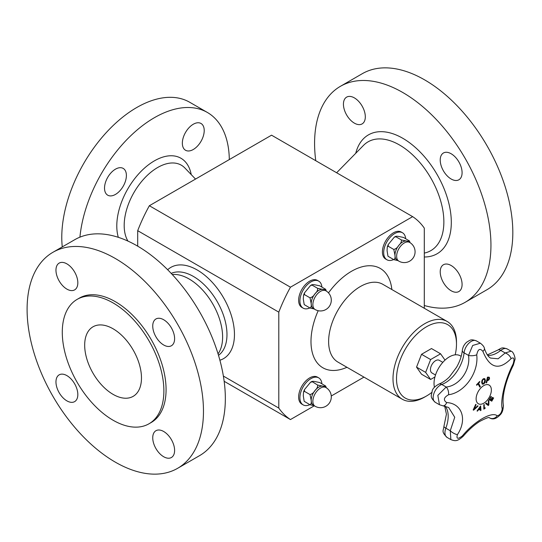 <?xml version="1.0" encoding="UTF-8"?>
<svg xmlns="http://www.w3.org/2000/svg" width="542" height="542" viewBox="0 0 542 542"><rect width="100%" height="100%" fill="white"/><g stroke="black" fill="none" stroke-linecap="round" stroke-linejoin="round"><path stroke-width="0.81" d="M434.928 376.988L430.626 379.468L425.646 372.381L430.626 359.549L440.585 353.804L445.023 360.112M435.511 375.017L431.954 372.964A7.31 4.221 -60 0 1 431.954 364.522A7.31 4.221 -60 0 1 439.257 360.308L442.821 362.361M434.447 387.293A21.7 12.527 -60 0 1 434.034 383.445A21.7 12.527 -60 0 1 443.505 361.609A21.7 12.527 -60 0 1 460.233 355.796L461.181 356.345M480.395 409.61A198.799 69.207 -165.2 0 1 478.254 409.955A199.415 162.417 127 0 1 477.36 411.175A198.799 13.719 -147.2 0 0 477.055 410.931A199.442 162.525 -53.8 0 0 480.612 405.924A199.442 95.5 52.7 0 1 480.991 410.294A198.799 133.488 170.2 0 1 480.483 410.667A199.415 94.491 -127.6 0 0 480.395 409.61L480.354 409.589A198.751 69.193 -165.2 0 1 478.22 409.935A199.368 162.376 127 0 1 477.326 411.148M480.585 405.965A199.395 95.48 52.7 0 1 480.957 410.274A198.751 133.454 170.2 0 1 480.476 410.626M480.198 407.198L480.165 407.178A199.368 162.349 127.2 0 1 478.633 409.312L478.667 409.332A198.86 69.227 14.8 0 0 480.381 409.054A199.415 93.983 -127.8 0 0 480.198 407.198A199.415 162.39 127.2 0 1 478.667 409.332M484.731 378.628L485.402 380.321L485.015 382.564L483.694 384.041L482.285 384.136L481.662 382.462L482.041 380.206L483.356 378.736L484.772 378.648L485.368 380.301L484.982 382.544L483.66 384.021L482.251 384.115M484.379 379.319L483.403 379.325L482.502 380.396L482.251 382.13L482.807 383.546L483.667 383.458L484.826 380.66L484.243 379.224M484.345 379.298L483.369 379.305L482.468 380.376L482.217 382.11L482.807 383.546M493.342 397.774A199.531 1.267 30.3 0 1 493.647 397.957A198.657 162.194 120.8 0 1 491.763 401.195A199.531 1.267 -149.7 0 0 489.128 399.617A199.131 162.586 -59.2 0 0 491.011 396.385A199.531 1.267 30.3 0 1 491.33 396.575A199.083 162.546 120.8 0 1 489.853 399.122A199.537 1.267 30.3 0 1 490.842 399.711A198.921 162.41 -59.2 0 0 492.224 397.333A199.531 1.267 30.3 0 1 492.529 397.523A198.86 162.363 120.8 0 1 491.154 399.901A199.537 1.267 30.3 0 1 491.865 400.328A198.718 162.248 -59.2 0 0 493.342 397.774A199.476 1.267 30.3 0 1 493.613 397.936A198.602 162.153 120.8 0 1 491.736 401.161M492.224 397.333A199.483 1.267 30.3 0 1 492.495 397.503A198.812 162.322 120.8 0 1 491.113 399.881A199.483 1.267 30.3 0 1 491.831 400.308L491.865 400.328M491.011 396.385A199.476 1.267 30.3 0 1 491.296 396.554A199.036 162.505 120.8 0 1 489.819 399.102A199.483 1.267 30.3 0 1 490.801 399.691L490.842 399.711M479.866 381.914A198.718 150.784 154.5 0 1 478.572 383.323A199.537 60.169 42.9 0 1 480.341 386.595A199.131 151.096 154.5 0 1 479.819 387.151A199.537 60.169 -137.1 0 0 478.058 383.878A198.718 150.784 154.5 0 1 476.743 385.274A199.524 60.162 -137.1 0 0 476.493 384.834A198.657 150.737 -25.5 0 0 479.623 381.473A199.524 60.162 42.9 0 1 479.866 381.914L479.833 381.893A198.67 150.744 154.5 0 1 478.539 383.302A199.49 60.148 42.9 0 1 480.3 386.575A199.077 151.055 154.5 0 1 479.799 387.11M479.602 381.487A199.476 60.148 42.9 0 1 479.833 381.893M478.058 383.878L478.017 383.858A198.67 150.744 154.5 0 1 476.723 385.24M488.823 400.165A199.381 106.645 56.6 0 1 488.816 404.894A198.602 150.608 154.7 0 1 488.261 405.491M486.167 403.024A199.409 9.675 32 0 1 488.328 404.623L488.369 404.644A199.456 105.676 -123.8 0 0 488.335 400.694A199.131 151.008 -25.3 0 0 488.857 400.125A199.429 106.672 56.6 0 1 488.85 404.915A198.657 150.649 154.7 0 1 488.295 405.518A199.436 8.055 -148.4 0 0 485.612 403.607A199.131 151.008 -25.3 0 0 486.174 403.018A199.463 9.675 32 0 1 488.369 404.644M486.641 382.788A199.131 60.569 -163 0 1 486.12 382.828A199.531 151.191 -94.8 0 0 487.448 377.185A198.657 60.426 17 0 0 488.43 377.103L489.365 377.368L489.514 378.682L488.884 379.969L487.59 380.653A198.975 60.521 -163 0 1 487.15 380.694A199.537 151.191 85.2 0 1 486.641 382.788L486.601 382.767A199.077 60.555 -163 0 1 486.127 382.808M489.175 377.212L489.48 378.662L488.85 379.949L487.556 380.633A198.921 60.508 -163 0 1 487.116 380.674A199.49 151.157 85.2 0 1 486.601 382.767M488.979 378.756L488.898 377.916L488.247 377.76A198.718 60.44 -163 0 1 487.82 377.794L487.786 377.774A199.49 151.157 85.2 0 1 487.265 380.03L487.299 380.05A198.921 60.508 17 0 0 487.658 380.023L488.979 378.756M488.898 377.916L488.213 377.74A198.67 60.426 -163 0 1 487.786 377.774M487.82 377.794A199.537 151.191 85.2 0 1 487.299 380.05M485.165 407.774A199.483 104.382 55.7 0 1 485.165 408.194A198.616 124.491 175.3 0 1 483.823 409.102M484.189 404.488A199.49 104.382 55.7 0 1 484.23 408.363L484.27 408.383A198.724 124.558 -4.7 0 0 485.198 407.753A199.537 104.41 55.7 0 1 485.198 408.214A198.663 124.518 175.3 0 1 483.823 409.149A199.537 104.41 -124.3 0 0 483.782 404.759A199.131 124.809 -4.7 0 0 484.223 404.461A199.537 104.41 55.7 0 1 484.27 408.383M477.678 405.768A199.131 10.461 32.1 0 1 478.051 406.039A199.429 150.046 156.1 0 1 473.572 410.199A198.657 10.44 -147.9 0 0 473.173 409.908A199.436 157.119 -85.2 0 0 475.72 404.325A199.131 10.461 32.1 0 1 476.12 404.623A199.463 157.559 95.6 0 1 473.986 409.237A199.456 150.574 -24.5 0 0 477.678 405.768A199.077 10.461 32.1 0 1 478.01 406.019A199.381 150.005 156.1 0 1 473.572 410.152M475.72 404.332A199.077 10.461 32.1 0 1 476.086 404.603A199.409 157.519 95.6 0 1 473.952 409.217L473.986 409.237M457.421 434.596C467.529 419.535 462.008 403.336 446.662 402.571A5.989 3.652 95.4 0 1 442.99 405.843L448.668 407.509L454.738 417.259L450.28 430.734A5.989 2.134 32.2 0 0 457.421 434.596C456.168 438.986 457.821 439.42 462.387 435.89C474.291 421.303 491.926 411.161 497.204 415.789C499.859 415.213 501.54 412.943 502.231 408.98C500.07 400.342 505.117 379.488 513.139 363.912A5.989 1.924 -153.4 0 1 513.382 365.071A5.989 1.924 -153.4 0 0 513.382 365.071L514.9 359.644C515.713 359.089 513.647 351.494 511.099 351.196L505.191 352.964L498.145 358.777L490.571 358.072C488.254 356.9 486.194 353.682 484.392 348.425C484.263 346.941 482.922 345.2 480.375 343.201L472.692 345.457L468.512 355.41C470.822 369.678 459.541 385.748 446.188 387.029L437.821 395.375L439.467 404.732L442.99 405.843M446.662 402.571C443.112 400.132 443.749 397.523 448.559 394.739C464.677 392.699 478.911 372.429 476.73 354.841C477.922 349.129 479.968 347.944 482.861 351.304C489.711 368.316 499.101 370.775 511.031 358.668A5.989 3.482 -141.3 0 0 505.191 352.964L500.754 350.403A5.989 2.744 -128.6 0 0 497.813 350.064C502.122 347.666 501.912 347.212 507.224 348.96A10.223 5.901 -60 0 0 500.754 350.403A26.748 15.44 120 0 1 487.698 355.376M483.742 385.626A10.772 6.219 -60 0 1 490.341 395.016A10.772 6.219 -60 0 1 477.143 402.631A10.772 6.219 -60 0 1 483.742 385.626M489.324 417.726L489.487 417.835A5.989 5.562 -55.1 0 0 497.204 415.789M450.768 439.542L447.062 437.401C440.931 431.324 443.532 430.998 443.939 426.29A5.989 1.362 20.5 0 0 445.842 428.166L450.28 430.734L450.863 439.596C455.205 441.215 457.394 441.608 463.376 436.073A5.989 0.969 -139.8 0 1 463.376 436.073A5.989 0.969 -139.8 0 1 462.387 435.89M448.559 394.739A5.989 3.116 -99.7 0 0 446.188 387.029L441.75 384.468A26.748 15.44 120 0 0 464.074 352.842A10.223 5.901 -60 0 1 468.905 343.194A10.223 5.901 -60 0 1 476.364 340.884C470.537 338.797 470.192 340.227 466.777 342.131C464.237 344.346 462.746 347.11 462.319 350.417A5.989 3.001 5.8 0 0 464.074 352.842L468.512 355.41A5.989 2.1 175 0 0 476.73 354.841M482.861 351.304A5.989 2.934 -16.8 0 0 484.392 348.425M489.622 417.923C493.64 420.375 497.346 417.706 499.778 415.213C502.217 413.112 503.396 409.664 503.308 404.874L503.308 404.874A5.989 5.196 168.2 0 1 502.231 408.98M167.661 269.747A52.682 30.413 60 0 1 214.083 284.394A52.682 30.413 60 0 1 232.952 345.749A52.682 30.413 60 0 1 219.896 360.22M218.507 355.335A47.391 27.364 -120 0 0 225.621 344.624A47.391 27.364 -120 0 0 211.394 292.829A47.391 27.364 -120 0 0 171.197 273.392M430.626 379.468L421.527 374.217L416.547 367.13L421.527 354.299L431.486 348.547L440.585 353.804M416.547 367.13L425.646 372.381M421.527 354.299L430.626 359.549M388.248 246.264L393.79 249.462L394.969 255.235C395.308 257.565 394.915 259.035 393.79 259.645L387.977 256.237L387.069 250.675L387.306 246.908L388.248 246.264L388.235 244.53L394.312 237.145L395.884 236.766L395.667 236.353L394.312 237.145M409.061 240.648C409.237 241.21 408.363 241.325 406.425 240.987L401.426 239.964L395.884 236.766C395.707 236.197 396.588 236.088 398.526 236.427L403.526 237.45L409.359 240.912M401.426 239.964C401.602 241.793 400.721 243.602 398.79 245.397C397.53 247.579 395.863 248.934 393.79 249.462M409.677 242.443L408.004 241.475A10.799 6.233 120 0 0 406.425 240.987A10.799 6.233 120 0 0 398.79 245.397A10.799 6.233 120 0 0 394.969 255.235A10.799 6.233 120 0 0 397.205 260.18L398.878 261.149A10.799 10.799 0 0 0 413.634 257.193A10.799 10.799 0 0 0 409.677 242.443A10.799 6.233 120 0 0 404.278 242.972A10.799 6.233 120 0 0 397.225 252.491A10.799 6.233 120 0 0 398.878 261.149M393.79 259.645L397.916 260.594M410.064 242.674L409.488 241.075M405.673 238.69A15.589 8.997 120 0 0 402.503 232.769A15.589 8.997 120 0 0 390.484 236.942A15.589 8.997 120 0 0 383.682 252.633A15.589 8.997 120 0 0 386.913 259.767A15.589 8.997 120 0 0 393.627 259.557M386.913 259.767L385.64 259.035A15.589 8.997 -60 0 1 382.415 251.894A15.589 8.997 -60 0 1 389.217 236.21A15.589 8.997 -60 0 1 401.229 232.03L402.503 232.769M304.475 294.631L310.01 297.829L311.196 303.601C311.535 305.932 311.135 307.402 310.01 308.012L304.204 304.604L303.296 299.042L303.534 295.275L304.475 294.631L304.462 292.897L310.539 285.512L312.111 285.133L311.887 284.719L310.539 285.512M325.288 289.015C325.464 289.577 324.583 289.692 322.646 289.353L317.646 288.33L312.111 285.133C311.935 284.57 312.815 284.455 314.746 284.794L319.746 285.817L325.586 289.279M317.646 288.33C317.829 290.16 316.948 291.969 315.01 293.764C313.75 295.946 312.084 297.301 310.01 297.829M325.905 290.81L324.231 289.841A10.799 6.233 120 0 0 322.646 289.353A10.799 6.233 120 0 0 315.01 293.764A10.799 6.233 120 0 0 311.196 303.601A10.799 6.233 120 0 0 313.432 308.547L315.105 309.516A10.799 10.799 0 0 0 329.854 305.559A10.799 10.799 0 0 0 325.905 290.81A10.799 6.233 120 0 0 320.505 291.345A10.799 6.233 120 0 0 313.445 300.857A10.799 6.233 120 0 0 315.105 309.516M310.01 308.012L314.143 308.96M326.291 291.04L325.715 289.448M321.901 287.057A15.589 8.997 120 0 0 318.723 281.135A15.589 8.997 120 0 0 306.711 285.309A15.589 8.997 120 0 0 299.909 301A15.589 8.997 120 0 0 303.134 308.134A15.589 8.997 120 0 0 309.855 307.924M303.134 308.134L301.867 307.402A15.589 8.997 -60 0 1 298.635 300.261A15.589 8.997 -60 0 1 305.444 284.577A15.589 8.997 -60 0 1 317.456 280.397L318.723 281.135M431.764 392.428A42.405 24.478 -60 0 1 426.507 395.999A42.405 24.478 -60 0 1 396.52 378.689A42.405 24.478 -60 0 1 426.507 326.758A42.405 24.478 -60 0 1 456.486 344.068A42.405 24.478 -60 0 1 455.205 354.834M426.507 395.999L424.738 397.022A44.898 25.921 -60 0 1 402.293 399.244A44.898 25.921 -60 0 1 392.997 378.689A44.898 25.921 -60 0 1 412.591 333.506A44.898 25.921 -60 0 1 447.191 321.481A44.898 25.921 -60 0 1 456.486 342.036L456.486 344.068M315.762 160.71A124.714 72.005 60 0 1 340.41 86.32L362.28 73.698A124.714 72.005 60 0 1 486.994 145.696A124.714 72.005 60 0 1 486.987 289.706L465.117 302.328A124.714 72.005 60 0 1 427.591 306.365A124.714 72.005 60 0 1 424.298 305.505M340.41 86.32A124.714 72.005 60 0 1 465.124 158.325A124.714 72.005 60 0 1 465.117 302.328M454.23 292.03A15.467 8.929 60 0 1 441.75 279.15A15.467 8.929 60 0 1 443.424 264.747A15.467 8.929 60 0 1 458.884 273.669A15.467 8.929 60 0 1 458.884 291.528A15.467 8.929 60 0 1 454.23 292.03M461.648 168.894A15.467 8.929 60 0 1 458.884 179.781A15.467 8.929 60 0 1 443.424 170.852A15.467 8.929 60 0 1 443.424 152.993A15.467 8.929 60 0 1 461.648 168.894M351.297 96.618A15.467 8.929 60 0 1 363.784 109.504A15.467 8.929 60 0 1 362.11 123.908A15.467 8.929 60 0 1 346.643 114.979A15.467 8.929 60 0 1 346.643 97.12A15.467 8.929 60 0 1 351.297 96.618M62.262 246.908A106.002 61.205 -60 0 1 104.152 134.938A106.002 61.205 -60 0 1 189.734 102.275L207.369 112.458A106.002 61.205 -60 0 1 226.292 138.373A106.002 61.205 -60 0 1 229.313 159.565M79.918 237.166A106.002 61.205 -60 0 1 129.768 136.706A106.002 61.205 -60 0 1 207.369 112.458M203.772 127.255A15.467 8.929 -60 0 1 198.86 144.511A15.467 8.929 -60 0 1 185.547 150.263A15.467 8.929 -60 0 1 185.547 132.404A15.467 8.929 -60 0 1 201.007 123.474A15.467 8.929 -60 0 1 203.772 127.255M112.377 171.462A15.467 8.929 -60 0 1 123.19 168.406A15.467 8.929 -60 0 1 123.19 186.265A15.467 8.929 -60 0 1 107.722 195.188A15.467 8.929 -60 0 1 112.377 171.462M218.06 353.879A47.391 27.364 -120 0 0 212.803 304.001A47.391 27.364 -120 0 0 172.234 274.503M166.753 322.023A15.467 8.929 -120 0 0 155.94 318.974A15.467 8.929 -120 0 0 155.94 336.826A15.467 8.929 -120 0 0 171.407 345.755A15.467 8.929 -120 0 0 166.753 322.023M199.903 437.821A124.714 72.005 -120 0 0 160.276 298.696A124.714 72.005 -120 0 0 52.926 252.294A124.714 72.005 -120 0 0 52.926 396.304A124.714 72.005 -120 0 0 177.641 468.302A124.714 72.005 -120 0 0 199.903 437.821M177.641 468.302L199.51 455.68A124.714 72.005 -120 0 0 221.773 425.199A124.714 72.005 -120 0 0 182.146 286.074A124.714 72.005 -120 0 0 74.796 239.672L52.926 252.294M161.821 406.229A71.835 41.477 -120 0 0 138.996 326.088A71.835 41.477 -120 0 0 77.16 299.367A71.835 41.477 -120 0 0 77.16 382.313A71.835 41.477 -120 0 0 148.996 423.783A71.835 41.477 -120 0 0 161.821 406.229M85.832 336.609A40.155 23.184 -120 0 0 98.59 381.412A40.155 23.184 -120 0 0 133.156 396.351A40.155 23.184 -120 0 0 141.476 377.97A40.155 23.184 -120 0 0 123.949 337.558A40.155 23.184 -120 0 0 93 326.799A40.155 23.184 -120 0 0 85.832 336.609M148.996 423.783L151.198 422.509A71.835 41.477 -120 0 0 164.023 404.955A71.835 41.477 -120 0 0 141.198 324.821A71.835 41.477 -120 0 0 79.369 298.093L77.16 299.367M56.402 266.881A15.467 8.929 -120 0 0 61.321 284.13A15.467 8.929 -120 0 0 74.627 289.882A15.467 8.929 -120 0 0 74.627 272.023A15.467 8.929 -120 0 0 59.166 263.1A15.467 8.929 -120 0 0 56.402 266.881M63.821 398.58A15.467 8.929 -120 0 0 74.627 401.629A15.467 8.929 -120 0 0 74.627 383.777A15.467 8.929 -120 0 0 59.166 374.847A15.467 8.929 -120 0 0 63.821 398.58M174.165 453.722A15.467 8.929 -120 0 0 169.253 436.473A15.467 8.929 -120 0 0 155.94 430.721A15.467 8.929 -120 0 0 155.94 448.573A15.467 8.929 -120 0 0 171.407 457.502A15.467 8.929 -120 0 0 174.165 453.722M224.158 381.29L290.451 419.562A118.474 68.4 -60 0 1 278.798 408.072L278.798 312.145A118.474 68.4 -60 0 1 290.451 287.192L412.645 216.644A118.474 68.4 -60 0 1 424.298 228.135L424.298 308.269M363.973 377.117L331.264 395.999M314.313 405.789L290.451 419.562M290.451 287.192L149.355 205.73L271.549 135.182L412.645 216.644M223.372 376.073L278.798 408.072M149.355 205.73A118.474 68.4 120 0 0 137.702 230.682L278.798 312.145M137.702 230.682L137.702 246.163M321.901 383.79A15.589 8.997 120 0 0 318.723 377.869A15.589 8.997 120 0 0 306.711 382.042A15.589 8.997 120 0 0 299.909 397.733A15.589 8.997 120 0 0 303.134 404.867A15.589 8.997 120 0 0 309.855 404.657M303.134 404.867L301.867 404.136A15.589 8.997 -60 0 1 298.635 397.001A15.589 8.997 -60 0 1 305.444 381.311A15.589 8.997 -60 0 1 317.456 377.137L318.723 377.869M325.905 387.544L324.231 386.575A10.799 6.233 120 0 0 322.646 386.087A10.799 6.233 120 0 0 315.01 390.497A10.799 6.233 120 0 0 311.196 400.342A10.799 6.233 120 0 0 313.432 405.281L315.105 406.249A10.799 10.799 0 0 0 329.854 402.293A10.799 10.799 0 0 0 325.905 387.544A10.799 6.233 120 0 0 320.505 388.079A10.799 6.233 120 0 0 313.445 397.598A10.799 6.233 120 0 0 315.105 406.249M304.17 401.283L303.296 395.775L303.534 392.015L304.475 391.371L304.462 389.63L310.539 382.246L312.111 381.866C311.935 381.304 312.815 381.189 314.746 381.527L319.746 382.55L325.586 386.012M326.291 387.774L325.715 386.182M304.204 401.337L310.01 404.745L314.143 405.694M325.288 385.748C325.464 386.311 324.583 386.426 322.646 386.087L317.646 385.064C317.829 386.893 316.948 388.702 315.01 390.497C313.75 392.679 312.084 394.034 310.01 394.562L311.196 400.342C311.535 402.665 311.135 404.136 310.01 404.745M310.539 382.246L311.887 381.453L317.646 385.064M304.475 391.371L310.01 394.562M438.945 384.088A5.989 4.045 70.4 0 1 441.75 384.468A10.223 5.901 -60 0 0 434 393.228A10.223 5.901 -60 0 0 435.273 402.306C428.918 396.304 431.96 395.118 432.096 391.351C432.455 388.824 434.731 386.405 438.945 384.088C444.548 381.866 448.566 377.815 449.65 376.602L456.594 367.232C459.826 361.473 461.737 355.87 462.319 350.417M511.031 358.668C513.999 356.812 514.704 358.56 513.139 363.912M447.062 437.401A10.223 5.901 -60 0 1 445.842 428.166A26.748 15.44 120 0 0 445.172 406.188M402.293 399.244L337.917 362.076A44.898 25.921 -60 0 1 328.621 341.528A44.898 25.921 -60 0 1 348.215 296.345A44.898 25.921 -60 0 1 382.815 284.313L447.191 321.481M346.955 367.293A57.364 33.123 -60 0 1 310.986 341.528A57.364 33.123 -60 0 1 318.188 310.708M328.486 292.883A57.364 33.123 -60 0 1 391.852 289.53M355.742 153.284A68.644 39.634 60 0 1 389.102 132.655A68.644 39.634 60 0 1 447.977 200.025A68.644 39.634 60 0 1 424.298 256.989M336.629 172.756L363.479 145.405A62.804 36.26 60 0 1 386.954 139.809A62.804 36.26 60 0 1 439.332 196.685A62.804 36.26 60 0 1 425.49 252.809L424.298 253.114M118.319 237.321A53.143 30.684 -60 0 1 118.312 237.294A53.143 30.684 -60 0 1 145.446 167.261A53.143 30.684 -60 0 1 191.238 174.619M127.946 241.088A47.31 27.317 -60 0 1 125.541 235.56A47.31 27.317 -60 0 1 143.007 179.863A47.31 27.317 -60 0 1 184.869 167.986L195.526 179.077M487.353 354.888L497.813 350.064M443.939 426.29L446.432 414.163L444.677 406.08M511.099 351.196L507.224 348.96M480.375 343.201L476.364 340.884M463.376 436.073C468.688 429.894 474.094 425.036 479.582 421.5C485.767 418.261 489.026 417.008 489.372 417.74L489.243 417.679M503.308 404.874C502.258 398.045 504.317 383.37 513.382 365.071M439.467 404.732L435.273 402.306M387.306 246.908L388.241 244.53M303.534 295.275L304.462 292.897M303.534 392.015L304.462 389.637"/></g></svg>
